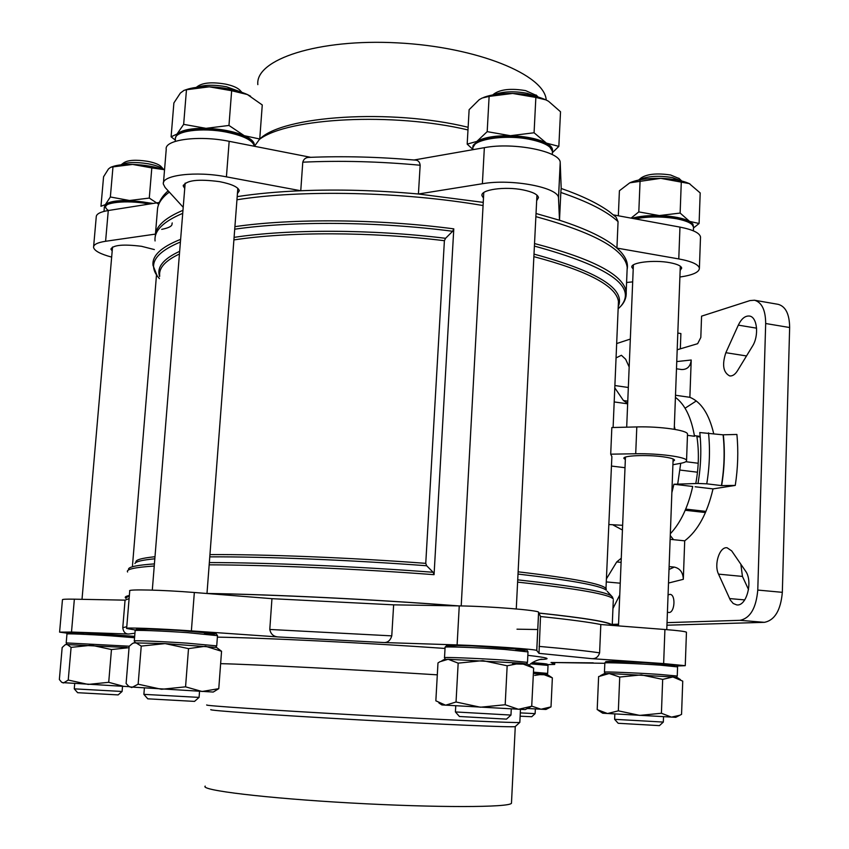 <?xml version="1.0" encoding="UTF-8"?>
<svg xmlns="http://www.w3.org/2000/svg" width="849" height="849" viewBox="0 0 849 849"><rect width="100%" height="100%" fill="white"/><g stroke="black" fill="none" stroke-linecap="round" stroke-linejoin="round"><path stroke-width="1.27" d="M677.226 677.534L672.928 676.961L662.676 679.38L641.313 674.881L619.728 677.056L609.189 673.522L598.619 676.579L597.197 709.626L607.513 713.542L618.348 710.846L619.728 677.056M618.348 710.846L639.721 715.399L661.413 713.256L671.463 717.129L679.762 715.272L681.556 714.359L682.745 681.131L672.928 676.961L609.189 673.522L604.361 673.628L600.476 675.624M527.452 664.056L520.745 663.154L507.161 665.775L482.826 660.628L458.163 663.143L448.155 659.27L439.92 661.732L437.978 662.942L435.845 700.818L445.598 705.201L456.04 701.996L458.163 663.143M456.04 701.996L480.385 707.228L505.187 704.744L518.474 709.297L531.707 706.251L533.66 668.099L520.745 663.154L448.155 659.27L444.367 659.461L441.904 660.724M216.654 647.543L221.557 651.279L205.5 646.248L188.51 648.625L165.141 643.595L141.242 646.089L135.437 642.491L132.55 643.425L129.165 646.301L126.108 683.477L128.666 686.247L131.744 687.552L138.143 684.188L141.242 646.089M216.495 647.447L165.141 643.595L133.675 642.873M129.048 647.681L111.463 649.549L91.522 645.24L71.093 647.373L66.859 644.264L65.055 644.847L62.168 647.532L59.356 679.518L61.553 682.161L63.473 682.978L68.238 680.049L71.093 647.373M126.809 647.5L65.755 644.508M547.605 674.753L542.713 674.191L534.7 675.422M531.824 706.166L541.046 709.233L551.012 706.877L552.359 677.852L542.713 674.191L533.405 673.512M693.474 227.999L699.098 223.499L689.59 221.387L692.869 223.987L693.463 226.672M631.932 218.289C639.223 216.23 648.349 215.317 659.323 215.561C672.854 216.092 682.946 218.023 689.59 221.387L680.134 213.067L659.323 215.561L638.809 211.9L631.051 218.129M552.359 152.714L558.844 146.389L546.427 143.12C551.022 145.688 553.017 148.331 552.412 151.048M510.419 135.702C525.828 136.264 537.831 138.737 546.427 143.12L534.074 132.773L510.419 135.702L487.188 131.648L476.873 141.412C483.909 137.421 495.094 135.522 510.419 135.702M254.456 146.283L259.741 138.992L244.257 135.691C251.675 139.056 254.987 142.409 254.191 145.763M206.01 128.337C221.005 128.889 233.751 131.34 244.257 135.691L228.965 125.45L206.01 128.337L183.66 124.357L177.027 134.046C181.644 130.077 191.301 128.167 206.01 128.337M158.614 204.227L149.286 198.072L129.547 200.502L153.255 203.42M104.438 207.082L105.361 204.62C108.863 201.659 116.929 200.29 129.547 200.502L110.359 196.979L105.361 204.62L100.967 206.275L103.567 176.772L108.481 168.94L110.71 167.264L112.981 166.882L110.359 196.979M677.194 349.767L697.645 343.696L700.818 337.467L701.571 316.157L749.954 300.588L754.485 300.228C761.84 302.318 765.575 310.087 765.681 323.511L757.775 590.066C756.151 608.139 750.229 618.221 740.01 620.322L667.027 622.646M129.101 598.619L125.058 600.147L122.776 627.666C123.338 631.932 125.323 634.054 128.73 634.023L71.496 632.059L59.589 632.134L67.326 633.184M393.639 604.849L459.256 605.899L457.112 644.922L383.451 642.523C387.568 642.831 390.338 640.613 391.771 635.869L393.639 604.849L271.956 598.672L269.78 629.459C270.799 634.299 273.781 636.814 278.737 636.983L191.375 630.892C159.559 628.631 123.678 627.315 126.628 628.462L135.32 630M600.816 624.524L664.916 629.502L663.642 663.578L591.212 658.612C595.467 659.068 598.258 657.147 599.606 652.86L600.816 624.524C589.153 622.168 569.053 619.494 540.516 616.523L538.998 653.359L536.738 650.493C536.897 649.326 487.432 645.845 457.112 644.922M604.828 663.302L551.001 662.496L554.694 664.438L547.785 664.608M420.159 165.237C379.514 161.469 340.385 160.45 302.775 162.18C303.698 158.943 305.895 157.341 309.354 157.373C343.399 155.993 378.665 156.895 415.161 160.09C418.09 160.174 419.756 161.894 420.159 165.237L418.419 193.997C377.667 190.303 338.454 189.221 300.758 190.749C277.305 191.747 256.111 193.71 237.2 196.628M561.157 188.457C581.618 195.588 597.59 203.272 609.062 211.486L616.077 217.174L618.061 221.642C607.12 211.433 588.049 201.701 560.828 192.458L561.168 188.446M169.291 192.065C162.371 197.265 158.466 202.699 157.564 208.376L155.229 236.786M182.97 210.319C165.99 217.471 156.81 225.399 155.431 234.101L105.594 241.275L108.279 210.52L159.294 202.476M302.775 162.18L300.758 190.749L226.418 176.847L229.166 141.316L310.702 157.32M560.828 192.458L559.502 220.231L536.027 213.502M618.061 221.642L616.926 248.088C605.942 238.367 586.797 229.092 559.502 220.231L558.515 198.337L560.223 162.955L561.21 188.478M695.119 486.764L713.022 488.897L735.266 485.426L721.427 485.586C724.314 468.181 724.876 451.254 723.104 434.837L699.788 432.534C701.571 448.994 700.977 465.974 698.005 483.463L706.761 483.824C709.637 466.345 710.22 449.354 708.501 432.873M721.427 485.586L706.761 483.824M681.577 369.538L676.483 368.774L681.577 369.538C687.266 369.644 690.481 366.46 691.213 360.008L689.876 397.311L675.496 395.252M677.693 484.121L680.728 463.289M675.422 397.353C684.91 404.421 691.266 417.39 694.503 436.269L687.467 435.335M671.867 492.632L673.926 484.248L692.72 486.477C688.072 507.033 680.611 522.793 670.339 533.756M669.012 569.456L674.308 567.09C680.038 568.395 683.052 572.47 683.318 579.315L684.708 540.834L670.137 539.327M721.639 485.554C724.515 468.139 725.078 451.222 723.316 434.794L736.89 434.455C738.481 450.989 737.94 467.979 735.266 485.426M674.308 567.09L669.118 566.591M689.876 397.311C701.115 401.906 709.042 413.994 713.68 433.563M700.223 437.033L696.891 436.588C699.183 451.572 698.812 467.215 695.777 483.537M713.022 488.897C707.249 513.507 697.804 530.827 684.708 540.834M696.297 400.961L685.058 408.22M670.275 535.57L673.544 539.677M618.55 624.185L612.278 624.386M754.485 300.228L778.215 304.345C785.675 306.457 789.496 314.183 789.644 327.534L782.332 592.326C780.74 610.272 774.755 620.279 764.376 622.338L666.932 625.204M677.81 333.052L680.887 333.551L680.325 348.833M616.671 343.558L630.329 339.069M668.067 594.905L669.967 594.364C675.931 594.406 674.881 612.745 668.916 612.522L667.42 612.129M619.759 595L612.946 608.5M606.695 578.424L616.714 561.953L621.277 558.217M616.056 357.907L621.404 355.285L625.649 359.233L629.173 367.012M627.698 402.617L626.466 402.659L623.442 400.537L614.793 387.855M738.312 325.135C741.421 318.715 745.114 315.679 749.37 316.04C757.287 316.719 759.25 335.822 752.394 346.318L737.463 370.78C735.085 374.515 732.496 376.234 729.716 375.937C723.199 372.509 721.905 364.762 725.853 352.696L738.312 325.135L756.597 328.17M745.486 570.984C753.275 581.13 746.611 606.695 736.699 604.891L733.228 603.49L730.331 600.084L718.53 574.136C713.744 564.553 719.591 546.416 727.105 547.775L731.7 550.905L745.486 570.984M748.531 589.546L742.44 576.418L740.859 564.235M673.926 484.248L698.005 483.463M674.35 426.145L675.04 429.424M625.013 467.703L611.471 466.059M687.488 434.508L687.51 434.051C687.616 430.231 659.641 426.23 636.803 426.93L611.842 427.535L610.707 454.173L611.874 456.592L611.758 459.309M612.416 625.426L612.246 625.097C609.911 622.03 585.47 618.008 538.945 613.031M458.269 605.878C374.929 599.447 272.179 594.406 206.997 593.462M129.356 595.499C125.97 596.178 124.665 596.974 125.45 597.887L125.981 598.322M627.008 272.179L627.209 267.35C624.875 249.574 594.427 232.668 535.878 216.633M483.07 205.554C402.511 191.662 301.586 189.476 236.956 199.759M182.726 213.343C163.146 221.61 153.934 230.811 155.07 240.957M433.149 572.268L426.665 565.752L425.752 563.354L444.398 240.702L445.566 238.304L452.644 231.268L453.791 228.859L434.062 574.677L433.149 572.268C355.508 566.368 267.456 562.611 209.342 562.569M93.634 246.465L96.234 217.047C96.139 214.065 100.161 211.889 108.279 210.52M163.475 182.715L166.234 149.286C164.112 139.692 198.984 135.055 229.166 141.316M414.068 159.994L484.354 147.673C513.762 141.932 560.818 151.462 560.202 162.637L560.223 162.955M613.466 214.893L679.964 227.108C692.795 229.633 699.65 232.923 700.51 236.977L700.478 237.869M483.251 202.38L418.419 193.997L482.381 183.734C511.851 178.449 559.077 187.565 558.493 198.04L558.515 198.337M627.135 269.366L627.273 268.549C628.302 262.001 624.853 255.188 616.926 248.088L678.776 258.924C691.648 261.333 698.525 264.442 699.396 268.242C699.279 272.211 692.784 275.15 679.9 277.029M516.988 629.183L537.788 629.534M611.598 625.363L611.301 624.917C608.277 621.882 584.165 617.945 538.977 613.095M457.388 605.868C374.377 599.468 272.232 594.47 207.411 593.536M129.335 595.743L126.172 597.792M515.417 650.249C538.701 650.833 520.915 648.456 486.679 646.588C452.464 644.688 434.582 645.091 457.749 647.076M204.269 633.938C228.328 634.723 211.221 632.335 176.688 630.255C142.101 628.143 124.389 628.44 148.671 630.574M121.322 636.58L134.63 636.983M66.975 633.991L68.737 632.537L90.344 633.163L134.683 636.347L80.761 632.728C63.93 632.197 65.129 632.738 84.348 634.33M530.848 663.801C551.181 664.523 551.712 664.141 532.44 662.644L547.181 664.109L548.029 665.467M661.912 665.255C687.955 666.157 674.148 664.215 641.218 662.485C608.362 660.734 594.661 661.222 620.449 663.069M663.642 663.578L685.26 665.69L677.353 665.987M610.707 454.173L635.71 453.759C658.601 453.249 686.65 457.017 686.554 460.487C686.745 461.58 684.835 462.514 680.802 463.278L672.907 464.743M625.352 459.542L623.909 458.407C622.359 455.637 646.248 454.544 662.507 456.72C669.999 457.717 674.032 458.853 674.573 460.137L673.034 461.442M705.477 512.541L685.217 510.27M700.17 436.407L694.397 435.633M698.207 463.257L685.822 461.697M697.485 472.214L680.261 470.091M705.965 511.385L685.716 509.103M483.484 198.114L481.956 195.652C480.375 189.677 504.868 186.154 523.09 189.911C532.631 191.885 537.767 194.453 538.489 197.605L536.674 200.704M183.214 207.305L165.109 187.48L163.358 184.084C161.172 175.085 196.13 170.851 226.418 176.847M184.732 188.446L183.257 186.016C185.973 180.275 198.093 178.821 219.615 181.654C231.713 184.053 238.272 187.088 239.301 190.749L237.423 193.636M111.654 257.109C100.362 254.063 94.324 250.805 93.56 247.356C93.443 244.554 97.465 242.527 105.594 241.275M112.185 250.964L110.901 249.097C113.119 245 123.338 244.066 141.539 246.306L154.348 249.564M633.216 269.144L631.826 267.233C630.393 262.49 653.953 259.592 669.903 262.691C677.269 264.103 681.195 265.907 681.705 268.104L680.145 270.438M632.685 281.879L626.583 282.494M664.916 629.502C678.266 630.563 685.44 631.476 686.448 632.229L686.448 632.388M459.256 605.899C489.502 606.282 538.775 610.261 538.584 612.235L540.516 616.523M126.65 628.313L129.738 590.915C126.841 589.079 162.658 589.906 194.336 592.496L271.956 598.672M59.6 632.038L62.455 599.776C62.136 599.235 66.105 599.033 74.362 599.182L125.058 600.147M511.501 802.507L511.469 803.228C509.665 807.537 436.673 807.813 351.125 803.005C265.535 798.24 199.738 790.207 205.203 786.11M515.343 726.468L515.173 726.617C512.531 727.476 440.514 724.43 356.357 719.719C272.168 715.017 206.753 710.38 210.87 709.605M519.832 722.297L519.758 722.446C517.274 723.146 443.231 719.825 356.431 714.964C269.6 710.114 202.349 705.54 206.795 704.957M546.215 100.033C544.814 74.924 477.414 46.982 397.757 42.885C318.088 38.513 254.997 59.483 257.841 84.635M468.139 127.286C391.283 108.396 282.112 115.666 259.645 139.225M467.99 129.939C393.076 112.164 288.182 117.703 259.55 139.289M473.02 147.238L476.873 141.412L467.183 144.118L472.872 149.392M175.552 137.676L177.027 134.046L171.105 136.806L175.329 140.127M108.513 210.488C97.03 203.198 121.768 197.976 147.27 202.656M512.563 663.907C527.388 664.374 529.532 664.098 518.983 663.069M537.597 674.573C547.541 674.923 548.857 674.775 541.556 674.138M112.981 166.882L132.624 164.43L151.812 167.911L149.286 198.072M151.812 167.911L163.581 169.577M184.084 90.323L180.381 93.05L173.886 102.952L171.105 136.806M184.042 90.334L186.472 89.739L183.66 124.357M186.472 89.739L209.3 86.821L231.65 90.726L228.965 125.45M231.65 90.726L247.377 94.536L262.267 104.958L259.741 138.992M482.232 97.996L479.197 99.694L469.126 109.68L467.183 144.118M482.179 98.017L489.12 96.404L487.188 131.648M489.12 96.404L512.637 93.443L535.857 97.433L534.074 132.773M535.857 97.433L545.854 99.864L548.486 101.233L560.52 111.76L558.844 146.389M618.337 215.784L619.409 190.749L629.767 182.832L660.787 178.354L689.292 183.607L700.192 192.935L699.098 223.499M681.291 181.951L680.134 213.067M640.082 180.858L638.809 211.9M160.832 166.308L163.846 169.63C161.077 167.2 155.845 165.247 148.14 163.783C135.638 161.83 126.597 162.18 121.025 164.844L123.996 162.658C128.241 160.015 136.084 159.57 147.514 161.31C154.072 162.562 158.508 164.239 160.832 166.308L161.268 166.797M111.548 166.966L111.93 166.839C116.674 165.046 123.572 164.239 132.624 164.43C144.563 164.865 155.197 166.68 164.536 169.874M196.215 87.415L198.04 86.089C203.463 82.586 212.653 81.928 225.622 84.125C232.212 85.526 236.86 87.436 239.545 89.835L240.203 90.546M197 87.32C204.567 84.762 214.415 84.582 226.534 86.789L241.095 92.053M185.538 89.856L186.016 89.707C191.832 87.627 199.6 86.662 209.3 86.821C224.242 87.351 236.935 89.92 247.377 94.536L250.604 96.224M492.813 94.897L494.288 93.708C500.889 89.262 511.331 88.232 525.616 90.62L536.674 95.566M493.885 94.695C503.054 91.363 514.197 90.917 527.293 93.348L537.109 96.744M483.665 97.412C491.104 94.6 500.761 93.273 512.637 93.443C525.987 93.857 536.982 95.969 545.631 99.758L546.883 100.352M638.671 180.041L641.25 177.834C647.309 173.949 657.094 173.005 670.604 174.99L679.189 178.566M638.756 180.02C646.811 176.146 658.017 175.329 672.387 177.558L681.598 180.964M630.213 182.62C637.45 179.574 647.638 178.141 660.787 178.354C672.843 178.768 682.299 180.497 689.155 183.533L689.961 183.925M68.238 680.049L88.179 684.421L108.714 682.309L111.463 649.549M108.714 682.309L123.604 686.353L62.189 682.585M138.143 684.188L161.522 689.292L185.56 686.841L188.51 648.625M185.56 686.841L202.062 691.511L218.766 688.666L221.557 651.279M218.766 688.666L213.258 692.052L129.695 686.926M505.187 704.744L507.161 665.775M661.413 713.256L662.676 679.38M520.14 716.195L531.729 716.726L535.125 713.627L535.358 708.926M520.299 712.895L535.125 713.627M550.937 706.909L545.949 709.467L527.346 708.49M74.712 683.647L74.266 688.847L77.63 692.699L118.149 694.906M74.256 688.847L122.097 691.479L122.521 686.3M129.228 686.65L123.604 686.353M143.884 694.365L147.779 698.823L194.527 701.391L199.08 697.39L199.536 691.373M143.874 694.344L199.069 697.4M455.754 705.816L455.414 711.94L459.426 716.492L506.492 719.124M455.404 711.94L510.971 715.07L511.278 708.915M525.191 709.594L441.873 704.935L438.88 702.951M659.429 725.64L663.324 722.074L614.612 719.326L618.189 723.284L659.45 725.63M675.762 717.32L602.716 713.224L598.333 710.358M126.777 626.732L122.776 627.666M391.771 635.869L269.78 629.459M599.606 652.86C587.89 651.066 567.716 648.912 539.083 646.397M134.938 633.237L128.73 634.023M383.451 642.523L278.737 636.983M591.212 658.612L538.998 653.359M668.503 583.04L683.318 579.315M691.213 360.008L676.749 361.578M608.988 524.533L622.635 525.308M613.042 524.958L622.444 530.02M613.286 600.392L612.246 625.097L618.496 625.586L612.278 625.14M740.01 620.322L764.376 622.338M757.775 590.066L782.332 592.326M765.681 323.511L789.644 327.534M618.274 305.778L618.454 301.437C616.215 285.954 588.028 271.022 533.872 256.642M606.175 590.182L606.25 588.845C603.512 584.07 574.136 578.392 518.123 571.823M612.691 597.335L611.482 595.966L613.339 599.161C610.389 594.48 578.487 588.803 517.614 582.117M626 296.428L626.191 291.865C623.803 275.034 593.249 258.924 534.53 243.557M453.791 228.859C378.442 218.946 292.417 218.278 234.918 226.651M180.625 239.354C161.045 247.123 151.854 255.804 153.032 265.408L157.044 275.617M434.062 574.677C356.198 568.766 267.69 564.946 209.172 564.829M154.242 566.028C134.662 567.334 125.779 569.329 127.605 572.003M607.141 591.233L611.482 595.966C604.679 591.371 573.425 586.001 517.72 579.846M611.874 456.592L605.921 589.896C599.288 585.332 569.976 580.058 518.017 574.073M618.242 306.627C625.978 289 597.898 271.489 534 254.116M618.146 308.813L620.566 306.468C637.737 286.633 609.02 266.512 534.403 246.083M154.412 563.895C137.856 565.063 129.228 566.75 128.528 568.957M426.665 565.752C350.414 560.011 265.185 556.573 209.777 556.848M154.826 558.791C142.261 560 135.617 561.592 134.906 563.566M425.752 563.354C349.724 557.623 264.93 554.259 209.947 554.609M154.996 556.721C141.125 558.154 134.811 560.064 136.031 562.441M444.398 240.702C370.663 231.703 288.034 231.607 233.9 239.917M179.436 254.01C165.279 260.664 158.699 267.923 159.697 275.787M445.566 238.304C371.639 229.188 288.628 229.028 234.101 237.37M179.659 251.315C163.146 258.977 156.471 267.382 159.633 276.519M452.644 231.268C377.476 221.472 291.833 220.857 234.717 229.198M180.402 242.007C154.147 253.002 147.174 265.217 159.463 278.642M539.539 659.535C552.582 659.111 548.677 657.71 527.834 655.343M445.035 648.445C366.874 642.926 262.373 637.79 217.376 637.143M636.803 426.93L635.71 453.759M482.381 183.734L484.354 147.673M678.776 258.924L679.964 227.108M554.694 664.438L554.779 662.591L554.673 664.417M538.616 612.288L536.78 650.525M194.336 592.496L191.375 630.892M74.362 599.182L71.496 632.059M437.299 674.838C358.172 669.808 249.012 664.215 220.634 663.663M718.53 574.136L742.44 576.418M729.556 598.566L744.732 599.914M725.853 352.696L746.515 355.954M623.442 400.537L627.761 401.142M614.888 385.542L628.324 387.484M616.714 561.953L621.107 562.378M606.547 581.947L620.248 583.189M635.137 218.872C648.296 216.336 662.252 216.325 677.014 218.84C687.319 220.952 692.816 223.69 693.506 227.044L693.484 227.808M472.861 149.689L472.914 148.671C470.675 139.544 505.229 133.898 530.922 139.597C544.283 142.568 551.447 146.463 552.434 151.281L552.37 152.48M175.223 141.39L175.414 139.109C173.737 131.096 201.913 127.127 226.704 132.179C243.674 135.787 252.843 140.393 254.201 145.975L254.212 146.24M104.002 211.39L104.278 208.207C103.026 202.391 126.278 199.876 147.524 203.707L149.36 204.036M604.456 672.079L604.838 663.048C602.419 662.209 636.686 663.494 660.193 665.138L677.576 666.9M605.22 673.512L604.456 672.143C602.026 671.442 636.315 672.843 659.843 674.435L677.247 676.037M444.515 657.667L445.099 647.331C442.276 646.28 477.998 647.532 505.049 649.464L527.993 651.905M134.312 640.878L135.14 630.701C132.773 629.788 161.777 630.86 187.937 632.685L217.493 635.668M66.201 642.852L66.965 634.065C65.193 633.407 89.007 634.362 111.272 635.869L134.566 637.737M530.784 663.854L548.029 665.414L547.647 673.406L546.841 674.594M445.311 659.302L444.515 657.763C441.682 656.893 477.425 658.283 504.508 660.14L527.484 662.347M135.076 642.502L134.301 640.974C131.913 640.22 160.939 641.398 187.12 643.16L216.728 645.877M66.901 644.264L66.19 642.916L129.26 646.206M533.469 672.153L547.647 673.406M677.131 677.481L680.452 679.614M527.303 663.96L532.599 667.431M547.541 674.711L551.754 677.47M551.012 662.496L593.26 662.846M157.903 206.795C159.294 200.863 162.711 195.535 168.166 190.823M627.655 403.816L614.188 401.938M618.274 305.746L613.105 427.503M627.209 267.35L626.191 291.865C626.551 297.341 624.684 302.202 620.566 306.468L618.157 308.58M687.51 434.051L686.554 460.487M558.493 198.04L560.202 162.637M699.396 268.242L700.51 236.977M686.448 632.229L685.26 665.69M538.584 612.235L536.738 650.493M529.214 665.213C531.177 662.528 538.457 659.312 541.949 659.185L540.229 659.386M515.269 726.606L511.469 803.228M515.173 726.617L519.758 722.446M520.469 709.403L519.832 722.435M183.32 185.209L183.257 186.016M481.999 194.845L481.956 195.652M666.773 629.64L673.119 459.001M674.233 429.276L680.304 266.183M618.475 625.893L625.448 457.102M626.689 427.174L633.386 264.909M132.486 565.614L156.503 274.832M82.013 599.32L112.535 247.017M206.986 593.504L237.826 188.329M152.3 590.108L185.167 183.108M516.266 608.935L536.95 195.132M461.209 605.931L483.781 192.543M693.368 230.843L693.506 227.044L691.277 223.223C689.271 222.364 692.413 221.759 676.526 217.705L648.689 216.071L632.961 218.48M552.274 154.582L552.434 151.281L548.932 145.572C548.305 145.285 547.021 142.505 530.487 138.366C513.751 135.384 498.777 135.469 485.586 138.599C476.215 141.932 472.023 144.871 472.989 147.429M254.18 146.23L254.201 145.975C252.864 139.459 243.621 134.46 226.481 130.969C213.598 128.772 202.136 128.263 192.086 129.451L182.142 131.818C177.834 133.76 175.626 135.776 175.51 137.867M172.262 222.937C171.211 223.489 175.085 226.651 161.692 229.368M152.3 203.58L147.365 202.614C123.933 200.353 111.007 200.597 108.576 203.346L104.353 207.411M604.849 662.973L605.836 661.626L609.54 661.35L645.155 662.698L675.072 664.969L676.6 665.329L677.587 666.826L677.247 675.974L676.377 677.332M445.099 647.203L446.638 645.548L450.225 645.314L472.469 645.887L524.098 649.464L526.879 650.058L528.004 651.788L527.494 662.252L526.529 663.801M135.15 630.574L136.859 628.929L140.902 628.748L179.744 630.446L216.155 633.747L217.503 635.551L216.728 645.781L215.731 647.288M239.545 89.835L241.859 92.318M536.069 94.971L538.181 97.051M678.807 178.194L681.715 180.986M118.128 694.917L122.086 691.479M143.884 694.344L144.362 688.316M506.471 719.145L510.96 715.07M525.17 709.605L531.707 706.251M663.324 722.085L663.525 716.715M614.623 719.326L614.846 713.977M675.751 717.331L679.762 715.272"/></g></svg>
